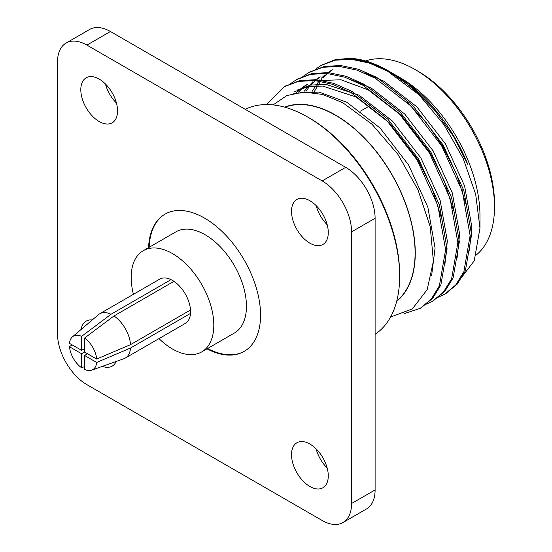 <?xml version="1.0" encoding="UTF-8"?>
<svg xmlns="http://www.w3.org/2000/svg" width="552" height="552" viewBox="0 0 552 552"><rect width="100%" height="100%" fill="white"/><g stroke="black" fill="none" stroke-linecap="round" stroke-linejoin="round"><path stroke-width="0.83" d="M375.105 334.284A129.961 75.037 -120 0 0 399.655 276.255A129.961 75.037 -120 0 0 307.761 117.086A129.961 75.037 -120 0 0 245.233 109.337M307.761 117.086L309.23 117.935A127.885 73.837 -120 0 1 399.655 274.558L399.655 276.255M396.791 300.902A112.291 64.832 -120 0 0 407.569 209.594A112.291 64.832 -120 0 0 335.699 115.389A112.291 64.832 -120 0 0 284.984 107.247M284.584 107.129A112.539 64.977 60 0 1 335.699 115.182A112.539 64.977 60 0 1 407.804 209.843A112.539 64.977 60 0 1 396.688 301.302M390.547 317.062L412.372 308.878L427.186 289.607L433.382 261.2L430.236 226.7L417.954 189.715L397.833 154.243L371.91 124.186L342.861 102.775L322.665 94.454L303.745 92.032L286.895 95.565L273.088 104.908M284.88 86.347L299.791 80.564L316.213 79.681L334.008 83.428L352.135 91.466L388.063 119.404L418.644 159.176L439.33 204.661L447.092 248.869L440.869 284.984L432.678 298.308L420.962 307.899M297.135 79.274L312.032 73.492L328.461 72.609L346.263 76.355L364.389 84.394L400.317 112.332L430.898 152.104L451.584 197.588L459.347 241.797L453.116 277.918L444.926 291.242L433.216 300.826M309.389 72.202L324.279 66.419L340.708 65.529L358.51 69.276L376.637 77.314L412.572 105.253L443.152 145.031L463.839 190.516L471.601 234.717L465.37 270.846L457.173 284.176L445.464 293.754M321.637 65.129L335.471 59.575L350.589 58.305L369.55 62.459L389.056 71.291M350.589 58.305A129.961 75.037 60 0 1 388.07 70.718L413.379 88.589L434.907 110.483L453.399 136.234L467.73 164.303A120.529 69.586 -120 0 0 394.742 74.568A120.529 69.586 -120 0 0 392.451 73.278M330.945 70.635L326.515 73.575M325.114 74.679L321.126 78.391M319.877 79.757L312.225 91.266M465.709 203.322L456.552 173.977L442.283 145.528L425.978 122.233L406.789 101.879M318.697 77.708L314.267 80.647M312.86 81.758L304.097 91.335M453.454 210.395L444.298 181.049L430.036 152.6L401.614 115.747L368.239 89.872L340.991 79.778L316.13 80.675M306.443 84.787L302.013 87.72M300.605 88.831L296.624 92.536M441.2 217.467L432.05 188.122L417.781 159.68L389.367 122.82L355.985 96.945L322.603 86.05L307.34 86.885L294.188 91.86M266.423 104.556L284.114 86.781L298.287 81.427L314.709 80.537L332.518 84.284L350.644 92.322L386.579 120.26L417.16 160.039L437.846 205.523L445.609 249.725L439.378 285.853L431.181 299.184L420.203 308.347L404.085 313.681M290.531 83.704L296.383 79.695L310.534 74.354L326.963 73.464L344.772 77.211L362.899 85.249L398.834 113.188L429.415 152.959L450.101 198.444L457.856 242.652L451.633 278.781L443.435 292.105L432.478 301.261L426.041 304.269M302.786 76.631L308.637 72.622L322.789 67.282L339.218 66.392L357.027 70.138L375.153 78.177L411.088 106.115L441.662 145.887L462.348 191.371L470.111 235.58L463.88 271.708L455.69 285.032L444.726 294.188L438.295 297.197M315.04 69.559L320.891 65.55L335.043 60.202L351.472 59.319L369.274 63.066L387.407 71.098L418.982 94.751A129.961 75.037 60 0 0 388.07 70.718M293.747 93.336L318.98 92.06L346.794 102.251L380.176 128.126L408.59 164.986L427.834 207.131L435.086 248.096L431.636 275.386M297.252 90.093L310.403 85.118L325.666 84.277L359.048 95.179L392.431 121.054L420.845 157.906L440.082 200.059L447.341 241.024L444.857 264.863M298.432 92.136L302.303 88.23M303.669 87.064L307.988 83.932M351.727 79.819L371.303 88.099L404.678 113.981L433.099 150.834L452.336 192.986L459.588 233.951L457.111 257.784M306.063 91.211L309.472 86.498M310.686 85.063L314.557 81.158M315.923 79.985L320.243 76.859M363.982 72.74L383.55 81.027L416.932 106.909L445.347 143.761L464.591 185.914L471.843 226.879L469.359 250.712M314.364 91.439L321.726 79.419M322.941 77.991L326.812 74.085M328.178 72.912L332.497 69.787M457.794 282.389L474.244 260.779L479.971 228.135L475.679 194.269L463.231 158.576L443.773 124.372L418.982 94.751M391.471 72.754A120.529 69.586 -120 0 0 382.412 68.483M479.971 228.135L479.971 215.659A112.539 64.977 -120 0 0 400.393 77.832L394.742 74.568M476.307 254.962A112.291 64.832 -120 0 0 494.495 207.069A112.291 64.832 -120 0 0 415.097 69.545A112.291 64.832 -120 0 0 365.596 60.961M365.196 61.106A112.291 64.832 -120 0 0 364.078 61.52M415.097 69.545L418.036 71.242A108.13 62.431 -120 0 1 494.495 203.674L494.495 207.069M462.114 189.55A70.697 40.82 60 0 1 462.141 190.709M110.434 31.512L86.912 45.091A41.586 24.012 -120 0 0 66.116 43.035L89.645 29.456A41.586 24.012 60 0 1 110.434 31.512L345.697 167.339A41.586 24.012 60 0 1 375.105 218.275L375.105 489.928A41.586 24.012 60 0 1 366.487 508.965L342.964 522.544A41.586 24.012 -120 0 0 351.576 503.507L375.105 489.928M327.184 224.74A25.992 15.007 60 0 1 316.13 205.599M327.184 468.055A25.992 15.007 60 0 1 316.13 448.914M116.472 103.086A25.992 15.007 60 0 1 105.418 83.945M207.007 348.836A79.226 45.74 -120 0 0 244.15 351.403A79.226 45.74 -120 0 0 244.156 259.923A79.226 45.74 -120 0 0 164.931 214.183A79.226 45.74 -120 0 0 148.571 247.634M116.203 361.457A25.992 15.007 60 0 1 112.18 366.128A25.992 15.007 60 0 1 102.375 366.362M81.082 329.482A25.992 15.007 60 0 1 86.188 321.112A25.992 15.007 60 0 1 92.246 319.96M309.9 200.742A25.992 15.007 60 0 1 326.881 223.643A25.992 15.007 60 0 1 322.892 244.474A25.992 15.007 60 0 1 296.9 229.466A25.992 15.007 60 0 1 296.9 199.451A25.992 15.007 60 0 1 309.9 200.742M86.912 45.091L322.168 180.918L345.697 167.339M66.116 43.035A41.586 24.012 -120 0 0 57.505 62.072L57.505 333.725A41.586 24.012 -120 0 0 86.912 384.661L322.168 520.488A41.586 24.012 -120 0 0 342.964 522.544M375.105 218.275L351.576 231.854L351.576 503.507M351.576 231.854A41.586 24.012 -120 0 0 322.168 180.918M309.9 444.049A25.992 15.007 60 0 1 326.881 466.957A25.992 15.007 60 0 1 322.892 487.782A25.992 15.007 60 0 1 296.9 472.781A25.992 15.007 60 0 1 296.9 442.766A25.992 15.007 60 0 1 309.9 444.049M99.181 79.088A25.992 15.007 60 0 1 116.161 101.989A25.992 15.007 60 0 1 112.18 122.82A25.992 15.007 60 0 1 86.188 107.812A25.992 15.007 60 0 1 86.188 77.797A25.992 15.007 60 0 1 99.181 79.088M207.593 348.498A79.226 45.74 -120 0 0 244.446 351.231M165.22 214.01A79.226 45.74 -120 0 0 149.164 247.296M159.004 338.611A58.429 33.734 -120 0 0 172.486 349.009A58.429 33.734 -120 0 0 201.701 351.9L234.345 333.056A58.429 33.734 -120 0 0 234.345 265.581A58.429 33.734 -120 0 0 175.915 231.847L143.272 250.691A58.429 33.734 -120 0 0 133.432 294.313M81.62 336.361L81.62 350.361L69.49 343.365A19.341 11.164 -120 0 1 72.45 336.851L98.422 314.688A25.578 14.766 60 0 1 99.705 313.784A25.578 14.766 60 0 1 111.028 314.267L81.62 336.361A19.341 11.164 -120 0 0 72.45 336.851M71.988 344.807L69.49 346.76L81.62 353.763L81.62 367.763L84.559 366.576M69.49 346.76A19.341 11.164 -120 0 0 81.62 367.763M91.68 370.157A19.341 11.164 -120 0 1 84.559 369.461L84.559 355.46L96.683 362.457L130.52 348.036A25.578 14.766 60 0 1 125.283 358.082A25.578 14.766 60 0 1 123.855 358.738L91.68 370.157A19.341 11.164 -120 0 0 96.683 362.457M84.559 352.059L84.559 338.059L113.967 315.965A25.578 14.766 60 0 1 130.52 344.641L96.683 359.062L84.559 352.059L81.62 353.763M96.683 359.062A19.341 11.164 -120 0 0 84.559 338.059M125.283 358.082L185.272 323.444A25.578 14.766 -120 0 0 190.509 313.405A25.578 14.766 -120 0 0 190.509 310.003A25.578 14.766 -120 0 0 173.956 281.334L113.967 315.965M84.559 348.664L81.62 350.361M173.956 281.334A25.578 14.766 -120 0 0 171.016 279.636L111.028 314.267M87.499 353.763L84.559 355.46M190.509 313.405L130.52 348.036M190.509 310.003L130.52 344.641M171.016 279.636A25.578 14.766 -120 0 0 159.7 279.146L99.705 313.784M201.701 351.9A58.429 33.734 -120 0 0 201.701 284.432A58.429 33.734 -120 0 0 143.272 250.691M420.217 308.34L421.707 307.478M432.471 301.261L433.962 300.405M444.726 294.188L446.216 293.333M284.135 86.767L285.619 85.912M296.389 79.695L297.873 78.839M308.637 72.622L310.127 71.767M320.891 65.55L322.382 64.688M360.553 111.083L369.743 105.777"/></g></svg>
